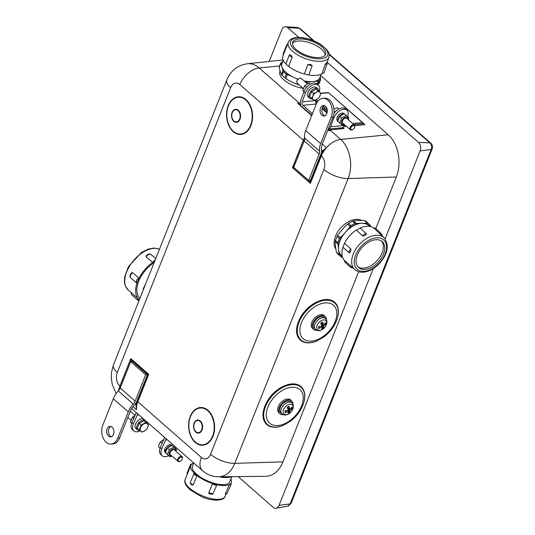 <?xml version="1.0" encoding="UTF-8"?>
<svg xmlns="http://www.w3.org/2000/svg" width="535" height="535" viewBox="0 0 535 535"><rect width="100%" height="100%" fill="white"/><g stroke="black" fill="none" stroke-linecap="round" stroke-linejoin="round"><path stroke-width="0.8" d="M325.053 55.286A17.528 7.55 20.2 0 0 305.859 41.683A17.528 7.55 20.2 0 0 292.498 43.275M357.915 266.798A17.528 10.941 132.6 0 0 377.101 260.705A17.528 10.941 132.6 0 0 381.535 241.071M130.941 292.264L131.623 294.711L137.669 300.075L137.756 298.222A26.195 15.087 -50 0 0 138.893 299.5A26.195 15.087 -50 0 0 139.026 299.627L139.026 299.627A26.195 15.087 -50 0 0 139.321 299.874A26.195 15.087 -50 0 1 139.026 299.627A26.195 15.087 -50 0 1 138.893 299.5A26.195 15.087 -50 0 1 137.756 298.222A26.195 15.087 -50 0 1 136.94 283.229A26.195 15.087 -50 0 1 137.876 280.728A26.195 15.087 -50 0 1 139.04 278.207A26.195 15.087 -50 0 1 152.736 262.411A26.195 15.087 -50 0 1 154.749 261.107A26.195 15.087 -50 0 0 152.736 262.411L146.122 257.021C147.573 254.78 149.105 253.878 150.716 254.312L150.509 254.192M154.127 262.665A24.61 14.177 130 0 0 139.943 298.316M282.975 461.839L234.785 463.363A28.449 19.581 -93.3 0 1 218.681 476.785L265.587 476.324A30.709 21.133 -93.3 0 0 282.975 461.839L358.637 271.713M136.505 404.748A2.488 0.548 9.1 0 0 135.857 404.313L136.499 409.777L136.505 404.748L137.555 401.237A1.244 0.508 21.7 0 0 137.816 401.738L201.341 457.445A18.645 11.195 131.2 0 0 202.544 470.68L131.69 408.546M111.019 444.05A12.432 8.553 -93.3 0 1 103.088 437.891A12.432 8.553 -93.3 0 1 102.827 425.091L113.32 398.715A16.364 9.824 131.2 0 1 118.322 390.958A6.213 3.732 -48.8 0 0 120.221 388.009L130.714 361.64L132.406 361.54A2.361 0.963 -158.3 0 1 132.6 361.693L147.192 374.493A2.361 0.963 -158.3 0 1 147.352 374.647A2.468 1.485 -48.8 0 1 147.185 375.309A2.488 1.01 -158.3 0 1 147.533 376.165L148.73 374.313L147.045 373.617A2.488 2.448 -154.8 0 1 147.533 376.165L137.555 401.237A2.488 1.01 21.7 0 0 137.207 400.374L136.793 401.424A8.7 5.223 -48.8 0 1 134.305 405.142A13.883 8.333 131.2 0 0 130.065 411.723L119.573 438.091A12.432 8.553 -93.3 0 1 112.818 443.95L111.019 444.05A12.432 8.553 -93.3 0 0 117.774 438.198L119.573 438.091M132.981 406.694L136.499 409.777A18.645 11.195 -48.8 0 1 137.816 401.738L148.73 374.313L130.794 358.584L130.714 361.413A2.488 0.796 141.1 0 1 132.453 360.817L130.794 358.584L119.88 386.009A1.244 0.508 21.7 0 0 120.736 386.484L119.833 388.845M147.185 375.309L137.207 400.374M323.896 169.475L210.556 454.295A18.645 7.59 21.7 0 0 234.785 463.363L348.131 178.543A18.645 7.59 -158.3 0 1 323.896 169.475A9.817 6.754 86.7 0 0 321.308 155.973A1.244 0.508 -158.3 0 1 321.053 155.464L322.732 152.114L326.484 147.707L322.378 150.937L321.582 150.241M327.955 129.784L329.018 130.721L330.563 130.567A18.645 11.195 131.2 0 0 328.978 130.821L327.915 129.885M311.664 115.634L297.627 103.195L311.704 115.533M304.549 139.929L304.228 140.712A1.244 0.508 -158.3 0 1 303.372 140.244L292.458 167.669L294.731 168.217M294.29 165.917L292.458 167.669L310.394 183.398L311.076 180.529A2.488 1.331 21 0 1 309.337 181.124L310.394 183.398L321.308 155.973A18.645 11.195 -48.8 0 1 326.484 147.707A18.645 11.195 -48.8 0 1 340.635 139.401L330.563 130.567M322.732 152.114A2.488 1.391 36.5 0 0 322.378 150.937L321.441 152.462M331.158 117.312L332.964 117.205L322.465 143.574A13.883 8.333 -48.8 0 0 321.548 149.967A8.7 5.223 131.2 0 1 321.12 153.558L310.728 179.673A2.468 1.485 -48.8 0 1 310.367 180.349L308.675 180.449L319.168 154.073A6.213 3.732 131.2 0 0 319.582 151.211A16.364 9.824 -48.8 0 1 320.666 143.681L331.158 117.312A12.432 8.553 -93.3 0 0 330.897 104.506A12.432 8.553 -93.3 0 0 322.966 98.346A12.432 8.553 -93.3 0 0 316.212 104.205L305.719 130.573A16.364 9.824 -48.8 0 0 304.636 138.104A6.213 3.732 131.2 0 1 304.221 140.966L293.728 167.341L308.675 180.449M328.276 92.562L320.699 93.284L328.41 92.548L362.409 122.629L352.732 123.572M353.896 124.595L363.653 123.645L364.897 124.662L363.586 123.511M363.653 123.645L362.409 122.629M118.623 390.617A18.645 11.195 131.2 0 1 119.88 386.009A9.817 6.754 86.7 0 1 117.292 372.507L230.632 87.686A9.817 6.754 86.7 0 1 239.847 84.53A18.645 11.195 -48.8 0 1 259.174 67.965L299.179 103.041L297.627 103.195M328.022 129.61L328.517 130.038L344.025 128.534L342.788 127.45M311.851 115.165L298.075 103.349L311.771 115.359M130.714 361.64L145.66 374.747L135.168 401.116A6.213 3.732 -48.8 0 1 133.268 404.065A16.364 9.824 131.2 0 0 128.266 411.823L117.774 438.198M112.082 427.157A5.283 3.638 86.7 0 1 113.861 432.989A5.283 3.638 86.7 0 1 110.605 436.914A5.283 3.638 86.7 0 1 106.666 431.852A5.283 3.638 86.7 0 1 109.996 426.368A5.283 3.638 86.7 0 1 112.082 427.157M110.905 426.482A5.283 3.638 -93.3 0 0 108.471 431.745A5.283 3.638 -93.3 0 0 111.494 436.7M145.66 374.747L147.352 374.647M321.903 115.239A5.283 3.638 86.7 0 1 320.131 109.407A5.283 3.638 86.7 0 1 323.381 105.482A5.283 3.638 86.7 0 1 327.32 110.544A5.283 3.638 86.7 0 1 323.996 116.028A5.283 3.638 86.7 0 1 321.903 115.239M332.964 117.205A12.432 8.553 -93.3 0 0 332.696 104.399A12.432 8.553 -93.3 0 0 324.772 98.239L322.966 98.346M324.29 105.596A5.283 3.638 -93.3 0 0 321.856 109.949A5.283 3.638 -93.3 0 0 323.702 115.132A5.283 3.638 -93.3 0 0 324.885 115.814M140.284 430.769A9.322 5.597 -48.8 0 1 133.87 430.909A9.322 5.597 -48.8 0 1 133.375 424.014L137.214 415.04A2.488 1.745 89 0 1 137.99 414.07M136.351 412.632A4.969 3.491 -91 0 0 135.716 413.729L131.884 422.704A9.322 5.597 -48.8 0 0 132.372 429.598L133.87 430.909M146.878 423.265L147.312 422.242M168.692 455.666A9.322 5.597 -48.8 0 1 162.265 455.813L160.774 454.503A9.322 5.597 -48.8 0 1 160.286 447.608L164.118 438.633A2.488 1.745 -91 0 0 164.365 437.195M165.997 438.633A4.969 3.491 89 0 1 165.609 439.944L161.777 448.918A9.322 5.597 -48.8 0 0 162.265 455.813M175.273 448.169L175.714 447.146M171.22 445.555A4.909 2.949 131.2 0 0 165.843 450.095L164.633 449.708A4.909 2.949 -48.8 0 1 167.763 445.488A4.909 2.949 -48.8 0 1 171.655 445.113L171.889 445.327M165.435 452.724L165.175 452.496A4.909 2.949 -48.8 0 1 164.519 450.276L165.743 450.062M139.889 430.434A6.213 3.732 -48.8 0 1 137.415 429.886L135.917 428.575A6.213 3.732 -48.8 0 1 136.231 422.764A6.213 3.732 -48.8 0 1 142.116 418.624A6.213 3.732 -48.8 0 1 143.38 418.798M137.415 429.886A6.213 3.732 -48.8 0 1 137.722 424.074A6.213 3.732 -48.8 0 1 143.607 419.942A6.213 3.732 -48.8 0 1 144.878 420.109M146.135 421.212A6.213 3.732 -48.8 0 1 146.476 422.911M147.727 427.298A4.969 2.983 131.2 0 0 147.379 423.747A4.969 2.983 131.2 0 0 143.781 423.954A4.969 2.983 131.2 0 0 140.524 427.712A4.969 2.983 131.2 0 0 140.872 431.263A4.969 2.983 131.2 0 0 144.47 431.056A4.969 2.983 131.2 0 0 147.727 427.298L146.49 429.498L144.47 431.056L141.922 432.146L139.287 429.919L141.227 425.044L145.801 422.403L148.429 424.63L147.727 427.298M148.429 424.63L143.821 420.67L139.254 423.312L137.314 428.187L139.287 429.919M143.821 420.67L145.801 422.403M139.254 423.312L141.227 425.044M135.001 415.407L132.379 417.287L133.703 418.444M132.379 417.287L130.44 422.155L131.67 423.238M165.95 450.624L165.663 450.677A4.909 2.949 131.2 0 0 165.562 452.055M165.663 450.677L164.519 450.276M162.105 443.348L160.446 441.897L159.209 444.097L158.507 446.772L160.072 448.143M163.636 439.757L160.446 441.897M181.519 460.26A2.494 1.498 -48.8 0 1 180.128 461.277A2.494 1.498 -48.8 0 1 178.402 459.966A2.494 1.498 -48.8 0 1 180.783 457.251A2.494 1.498 -48.8 0 1 182.308 458.796A2.494 1.498 -48.8 0 1 181.519 460.26M182.308 458.796L182.415 458.348A3.11 1.866 131.2 0 0 182.054 456.636A3.11 1.866 131.2 0 0 178.583 457.766A3.11 1.866 131.2 0 0 177.954 461.31A3.11 1.866 131.2 0 0 179.707 461.437L180.128 461.277M182.054 456.636L174.497 450.009A3.11 1.866 131.2 0 0 171.026 451.139A3.11 1.866 131.2 0 0 170.404 454.683L177.954 461.31M176.496 449.239L171.929 445.314L176.496 449.239L176.002 451.326M171.929 445.314L167.355 447.955L169.294 449.654L173.862 447.013M171.909 456.001L169.983 456.756L167.355 454.529L169.294 449.654M167.355 447.955L165.415 452.831L167.355 454.529M175.794 451.145A4.226 2.535 131.2 0 0 173.875 448.758A4.226 2.535 131.2 0 0 169.254 452.898A4.226 2.535 131.2 0 0 171.695 455.813M312.213 98.808A6.213 3.732 -48.8 0 1 309.732 98.259A6.213 3.732 -48.8 0 1 308.889 95.564A6.213 3.732 -48.8 0 1 312.607 89.673A6.213 3.732 -48.8 0 1 317.93 88.917A6.213 3.732 -48.8 0 1 318.793 91.291M309.732 98.259L308.24 96.949A6.213 3.732 -48.8 0 1 307.398 94.254A6.213 3.732 -48.8 0 1 311.109 88.362A6.213 3.732 -48.8 0 1 316.432 87.606L317.93 88.917M313.189 99.644A4.969 2.983 131.2 0 0 316.794 99.436A4.969 2.983 131.2 0 0 320.044 95.678A4.969 2.983 131.2 0 0 319.703 92.127A4.969 2.983 131.2 0 0 316.098 92.334A4.969 2.983 131.2 0 0 312.848 96.093A4.969 2.983 131.2 0 0 313.189 99.644L311.611 98.293L312.848 96.093L313.55 93.424L316.098 92.334L318.118 90.776L320.746 93.003L320.044 95.678L318.806 97.878L316.794 99.436L314.239 100.52L313.189 99.644M311.611 98.293L309.631 96.561L311.571 91.692L316.145 89.044L318.118 90.776M311.571 91.692L313.55 93.424M316.145 89.044L320.746 93.003M299.553 78.337L299.125 78.498A2.494 1.498 131.2 0 0 296.952 80.979L296.845 81.427A3.11 1.866 -48.8 0 1 297.828 79.601A3.11 1.866 -48.8 0 1 299.553 78.337A3.11 1.866 -48.8 0 1 301.299 78.464L307.344 83.774M303.251 88.449L297.199 83.139A3.11 1.866 -48.8 0 1 296.845 81.427M310.561 84.109L309.27 83.019L304.703 85.66L302.763 90.535L303.994 91.612L300.683 100.58A4.969 3.35 -95.6 0 0 300.817 105.489M304.703 85.66L306.595 87.325M309.27 83.019L310.527 84.122M343.537 113.928A4.909 2.949 131.2 0 0 339.544 116.182A4.909 2.949 131.2 0 0 337.879 120.435M344.212 113.701L343.972 113.494A4.909 2.949 131.2 0 0 338.515 115.239A4.909 2.949 131.2 0 0 337.498 120.877L337.752 121.097M333.907 113.5A6.213 3.732 -48.8 0 1 336.93 110.364M335.365 111.648L334.475 112.671M334.743 112.009L334.061 111.407M338.929 109.026L337.338 107.629L333.954 109.26M338.969 109.006L337.338 107.629M354.678 126.521A2.494 1.498 -48.8 0 1 354.625 127.169A2.494 1.498 -48.8 0 1 352.451 129.651A2.494 1.498 -48.8 0 1 350.699 128.56A2.494 1.498 -48.8 0 1 352.659 125.812A2.494 1.498 -48.8 0 1 354.678 126.521M354.625 127.169L354.732 126.728A3.11 1.866 131.2 0 0 354.799 125.919A3.11 1.866 131.2 0 0 354.371 125.009A3.11 1.866 131.2 0 0 351.488 125.564A3.11 1.866 131.2 0 0 349.85 128.781A3.11 1.866 131.2 0 0 350.278 129.684A3.11 1.866 131.2 0 0 352.023 129.818L352.451 129.651M354.371 125.009L346.82 118.389A3.11 1.866 131.2 0 0 343.931 118.937A3.11 1.866 131.2 0 0 342.293 122.154A3.11 1.866 131.2 0 0 342.721 123.057L350.278 129.684M344.226 124.381L342.306 125.136L339.671 122.903L341.611 118.034L346.185 115.386L348.813 117.62L348.325 119.706M348.813 117.62L344.246 113.687L339.678 116.336L337.739 121.204L339.671 122.903M339.678 116.336L341.611 118.034M344.246 113.687L346.185 115.386M348.111 119.519A4.226 2.535 131.2 0 0 345.577 117.239A4.226 2.535 131.2 0 0 341.584 121.244A4.226 2.535 131.2 0 0 343.343 124.307A4.226 2.535 131.2 0 0 344.012 124.194M312.44 113.681L302.897 105.308A2.488 1.672 -95.6 0 1 302.181 101.891L315.891 100.56A2.488 1.672 -95.6 0 0 316.399 103.757M319.194 91.612L319.188 91.632A9.322 5.597 -48.8 0 0 318.479 85.272A9.322 5.597 -48.8 0 0 311.597 85.674A9.322 5.597 -48.8 0 0 305.478 92.943L302.181 101.891M316.192 99.757L315.891 100.56M305.478 92.943L303.98 91.632A9.322 5.597 -48.8 0 1 310.099 84.363A9.322 5.597 -48.8 0 1 316.987 83.962L318.479 85.272M333.004 117.085L333.88 117.854L330.576 126.795A4.969 3.35 84.4 0 1 328.229 129.102L341.785 127.791A4.969 3.35 -95.6 0 0 344.293 125.464L344.58 124.688M347.583 116.536L347.589 116.516A9.322 5.597 -48.8 0 0 346.881 110.177A9.322 5.597 -48.8 0 0 339.992 110.578A9.322 5.597 -48.8 0 0 333.88 117.854M333.887 113.654A9.322 5.597 -48.8 0 1 345.389 108.866L346.881 110.177M327.019 113.099L322.037 108.732M375.837 228.485L396.321 177.018A30.709 21.133 -93.3 0 0 388.229 134.773L320.632 75.495M335.679 248.728A19.394 12.104 -47.4 0 1 340.875 227.756A19.394 12.104 -47.4 0 1 361.379 220.32M298.858 37.477L287.69 27.68A6.213 4.28 -93.3 0 0 285.583 26.75A6.213 4.28 -93.3 0 0 281.851 29.679L269.219 61.425M385.1 238.891L420.109 150.923A6.213 4.28 -93.3 0 0 418.47 142.37L327.159 62.294M238.142 476.591L273.224 507.361A6.213 4.28 -93.3 0 0 276.033 508.25A6.213 4.28 -93.3 0 0 279.056 505.361L373.256 268.65M337.217 318.646A25.566 15.956 132.6 0 0 337.271 318.479A25.566 15.956 132.6 0 0 333.559 301.412A25.566 15.956 132.6 0 0 318.499 301.245A25.566 15.956 132.6 0 0 297.694 323.909A25.566 15.956 132.6 0 0 316.466 341.143A25.566 15.956 132.6 0 0 316.626 341.076M318.499 301.245L318.064 301.426A24.857 15.515 132.6 0 0 297.834 323.461L297.694 323.909M316.914 330.276A8.7 5.43 -47.4 0 1 313.483 329.333L312.48 328.416A8.7 5.43 -47.4 0 1 314.366 318.332A8.7 5.43 -47.4 0 1 324.25 315.596L325.247 316.513A8.7 5.43 -47.4 0 1 326.477 319.856M313.483 329.333A8.7 5.43 -47.4 0 1 315.362 319.255A8.7 5.43 -47.4 0 1 325.247 316.513M318.318 317.79A7.457 4.654 -47.4 0 1 324.504 317.522L325.621 318.639A7.39 4.608 132.6 0 0 319.495 318.913A7.39 4.608 132.6 0 0 314.58 327.667A7.39 4.608 132.6 0 0 315.63 329.52L314.419 328.503A7.457 4.654 -47.4 0 1 318.318 317.79M321.033 323.916L321.562 323.648M318.873 326.23L319.295 327.928L318.96 328.443A12.419 10.005 -21.2 0 0 321.689 327.072L322.15 327.166A12.419 4.648 68.8 0 1 321.829 329.018A4.387 2.742 132.6 0 0 323.749 327.835L321.796 325.668M321.923 325.848A2.802 1.745 -47.4 0 1 321.421 326.236M323.749 327.835A12.419 3.217 -131.8 0 0 323.414 326.383L323.742 325.802A12.419 8.747 3.1 0 0 325.768 324.243L324.277 323.983M320.813 326.223L322.15 327.166M325.768 324.243A4.387 2.742 132.6 0 0 325.434 322.598A12.419 8.654 154 0 1 323.521 324.725L323.053 324.631A12.419 5.999 -119.2 0 0 322.565 322.023A4.387 2.742 132.6 0 0 320.646 323.207A12.419 1.866 56.1 0 1 321.796 325.407L321.468 325.996A12.419 7.396 175.6 0 1 318.626 326.805A4.387 2.742 132.6 0 0 318.96 328.443M322.565 322.023L322.411 322.378L322.565 322.023M323.521 324.725L321.107 323.14M316.787 328.142A6.126 3.825 -47.4 0 1 323.448 319.917A6.126 3.825 -47.4 0 1 324.939 327.219A6.126 3.825 -47.4 0 1 316.787 328.142M303.633 403.036A25.566 15.956 132.6 0 0 303.686 402.868A25.566 15.956 132.6 0 0 300.53 386.203A25.566 15.956 132.6 0 0 284.914 385.635A25.566 15.956 132.6 0 0 264.109 408.299A25.566 15.956 132.6 0 0 282.881 425.532A25.566 15.956 132.6 0 0 283.042 425.465M284.914 385.635L284.48 385.815A24.857 15.515 132.6 0 0 264.25 407.851L264.109 408.299M283.329 414.665A8.7 5.43 -47.4 0 1 279.899 413.722L278.895 412.806A8.7 5.43 -47.4 0 1 280.781 402.721A8.7 5.43 -47.4 0 1 290.665 399.986L291.669 400.902A8.7 5.43 -47.4 0 1 292.892 404.246M279.899 413.722A8.7 5.43 -47.4 0 1 281.784 403.644A8.7 5.43 -47.4 0 1 291.669 400.902M284.995 402.032A7.457 4.654 -47.4 0 1 290.92 401.912L292.036 403.036A7.39 4.608 132.6 0 0 286.165 403.149A7.39 4.608 132.6 0 0 280.955 411.836A7.39 4.608 132.6 0 0 282.052 413.909L280.835 412.893A7.457 4.654 -47.4 0 1 284.995 402.032M288.151 410.158L290.024 412.351A12.419 3.611 -130.2 0 0 289.789 410.827L290.137 410.245L288.064 408.078L287.562 408.218M288.251 410.318A2.802 1.745 -47.4 0 1 287.81 410.646M285.249 410.552L285.657 412.231L285.315 412.732A12.419 9.884 -17.4 0 0 288.071 411.442L288.519 411.562A12.419 4.989 70.7 0 1 288.091 413.461A4.387 2.742 132.6 0 0 290.024 412.351M287.168 410.559L288.519 411.562M290.137 410.245A12.419 8.513 5.8 0 0 292.163 408.78A4.387 2.742 132.6 0 0 291.909 407.095A12.419 8.533 157.2 0 1 289.977 409.135L289.522 409.014A12.419 6.34 -117.3 0 0 289.134 406.366A4.387 2.742 132.6 0 0 287.201 407.476A12.419 2.26 57.7 0 1 288.251 409.75L287.904 410.332A12.419 7.162 178.1 0 1 285.061 411.047A4.387 2.742 132.6 0 0 285.315 412.732M289.134 406.366L288.96 406.72L289.134 406.366M289.977 409.135L287.556 407.51M292.163 408.78L290.672 408.486M283.175 412.351A6.126 3.825 -47.4 0 1 290.064 404.286A6.126 3.825 -47.4 0 1 291.187 411.81A6.126 3.825 -47.4 0 1 283.175 412.351M303.104 88.322A19.394 8.353 -159.8 0 1 279.852 71.67L280.046 71.135M283.196 60.254L281.845 63.919A20.196 8.7 20.2 0 0 281.858 66.835A20.196 8.7 20.2 0 0 294.003 77.488A20.196 8.7 20.2 0 0 298.069 79.173M304.061 80.892A20.196 8.7 20.2 0 0 312.942 81.561A20.196 8.7 20.2 0 0 319.749 77.896L321.1 74.231M282.42 62.368A20.557 8.861 20.2 0 0 281.276 64.942L282.447 68.727A20.557 8.861 20.2 0 0 290.592 75.87L297.413 79.1A20.557 8.861 20.2 0 0 297.941 79.294M304.315 81.113A20.557 8.861 20.2 0 0 310.119 81.835L315.77 81.28A20.557 8.861 20.2 0 0 320.325 76.873L320.238 76.585M290.592 75.87L286.232 74.278L283.296 71.703L282.447 68.727M279.344 66.735L279.564 69.577L281.457 74.646L284.921 77.822L288.887 80.497A20.557 8.861 -159.8 0 1 285.71 78.411L284.921 77.822L286.232 74.278M281.276 64.942L280.648 63.183L283.035 61.257M320.325 76.873L320.545 79.715L318.907 81.307L315.77 81.28M310.119 81.835L305.839 82.45M297.868 79.374L297.413 79.1M299.205 84.898A20.557 8.861 -159.8 0 1 295.708 83.734L288.887 80.497M295.708 83.734L299.052 84.764M280.648 63.183L279.19 67.35M317.596 84.851L319.335 82.791M319.241 83.266L320.699 79.093M306.602 39.684A17.528 7.55 20.2 0 0 292.698 42.218A17.528 7.55 20.2 0 0 306.528 55.366A17.528 7.55 20.2 0 0 325.588 54.343A17.528 7.55 20.2 0 0 306.602 39.684M288.311 42.258A21.627 9.316 20.2 0 0 288.265 45.375A21.627 9.316 20.2 0 0 308.635 59.652A21.627 9.316 20.2 0 0 328.898 57.225C329.634 52.082 328.236 52.35 327.072 49.936L320.773 44.378C310.995 38.239 299.533 36.467 294.491 37.891C291.287 38.6 289.228 40.058 288.311 42.258L282.861 56.061A21.968 9.463 20.2 0 0 285.871 63.986L289.435 54.764C289.335 55.66 290.264 56.483 292.217 57.212L291.221 55.372A21.968 9.463 -159.8 0 1 291.04 55.212A21.968 9.463 -159.8 0 1 290.859 55.051L289.442 54.757L285.871 63.986L288.646 66.447A21.968 9.463 20.2 0 0 304.422 73.99A21.968 9.463 20.2 0 0 306.629 74.532A21.968 9.463 20.2 0 0 308.795 74.953A21.968 9.463 20.2 0 0 321.983 73.756L325.186 64.441L327.086 63.879L326.865 62.528M369.578 226.379L368.682 225.556A20.196 12.606 132.6 0 0 361.847 223.296A20.196 12.606 132.6 0 0 345.409 232.277A20.196 12.606 132.6 0 0 338.588 249.424A20.196 12.606 132.6 0 0 341.363 255.315L342.253 256.138M369.959 226.439A20.557 12.833 132.6 0 0 364.703 223.202L358.985 223.389A20.557 12.833 132.6 0 0 347.957 229.408L342.855 235.146A20.557 12.833 132.6 0 0 338.28 246.642L338.889 252.199A20.557 12.833 132.6 0 0 342.346 256.512M338.28 246.642L337.799 242.676L339.444 238.536L342.855 235.146M367.779 222.848L364.529 220.52L355.835 220.494L352.511 221.229L348.539 223.403L344.814 226.519L337.652 235.213L335.385 240.462L335.131 243.753L336.348 252.179L339.177 255.188L338.889 252.199M347.957 229.408L350.947 225.616L354.926 223.443L358.985 223.389M364.703 223.202L367.806 223.035L370.133 225.008L370.735 226.606M342.661 257.489L341.504 257.161L339.177 255.188M382.13 241.532A17.528 10.941 132.6 0 0 362.255 247.264A17.528 10.941 132.6 0 0 358.557 267.467A17.528 10.941 132.6 0 0 378.466 261.956A17.528 10.941 132.6 0 0 382.257 241.646A17.528 10.941 132.6 0 0 382.13 241.532M381.375 233.849L375.55 228.211L373.403 227.709A21.968 13.709 132.6 0 0 360.189 228.004L366.475 233.922C365.111 233.594 363.847 234.276 362.677 235.968L364.85 235.487A21.968 13.709 -47.4 0 1 365.097 235.353A21.968 13.709 -47.4 0 1 365.345 235.219L366.475 233.922M360.189 228.004L356.39 230.05A21.968 13.709 132.6 0 0 344.48 243.285L350.92 249.036C349.355 250.38 348.82 251.704 349.315 252.995L350.465 251.758A21.968 13.709 -47.4 0 1 350.565 251.503A21.968 13.709 -47.4 0 1 350.672 251.243L350.92 249.036M344.48 243.285L342.882 247.244A21.968 13.709 132.6 0 0 344.179 260.184L350.599 265.775L350.993 267.52L344.888 262.203L344.179 260.184M193.777 462.989L192.466 466.059A20.196 7.731 23.1 0 0 208.001 481.105A20.196 7.731 23.1 0 0 229.615 481.921L231.762 476.892M232.444 476.638L228.987 477.414L223.516 477.508A20.557 7.871 -156.9 0 1 219.276 476.779M219.771 476.772L223.516 477.508M230.913 478.885A21.968 8.413 -156.9 0 1 231.214 482.684A21.968 8.413 -156.9 0 1 230.966 483.132A21.968 8.413 -156.9 0 1 230.358 483.841A21.968 8.413 -156.9 0 1 229.528 484.429A21.968 8.413 -156.9 0 1 216.942 484.73A21.968 8.413 -156.9 0 1 214.829 484.208A21.968 8.413 -156.9 0 1 212.669 483.566A21.968 8.413 -156.9 0 1 197.014 475.588A21.968 8.413 -156.9 0 1 195.509 474.358A21.968 8.413 -156.9 0 1 194.185 473.127A21.968 8.413 -156.9 0 1 190.808 465.43A21.968 8.413 -156.9 0 1 191.115 464.848A21.968 8.413 -156.9 0 1 191.724 464.146A21.968 8.413 -156.9 0 1 192.553 463.551A21.968 8.413 -156.9 0 1 193.764 463.016M143.079 290.431L143.487 288.138L143.862 288.452M145.433 284.52L143.487 288.138M373.403 227.709L381.074 234.872A21.968 13.709 -47.4 0 1 381.214 234.992A21.968 13.709 -47.4 0 1 381.355 235.119L381.067 234.872M326.47 62.856L326.47 62.856A21.968 9.463 -159.8 0 1 326.363 62.956A21.968 9.463 -159.8 0 1 326.256 63.05L325.186 64.441M327.092 63.879L324.036 72.773L321.983 73.756M352.017 267.166L352.304 267.413A21.968 13.709 -47.4 0 1 352.164 267.299A21.968 13.709 -47.4 0 1 352.017 267.166L350.599 265.775M352.164 267.299A21.968 13.709 -47.4 0 1 352.157 267.293L354.899 269.673C358.283 272.382 362.529 272.93 367.625 271.319C372.019 269.854 376.031 267.179 379.663 263.314C387.962 253.496 389.453 244.997 384.143 237.814A21.627 13.495 132.6 0 0 383.822 237.52A21.627 13.495 132.6 0 0 359.179 244.722A21.627 13.495 132.6 0 0 354.899 269.673M310.28 64.414A21.968 9.463 -159.8 0 1 309.992 64.347L307.786 64.661L312.166 65.618L310.561 64.474A21.968 9.463 -159.8 0 1 310.28 64.414M308.795 74.953L304.422 73.99A21.968 9.463 20.2 0 0 306.629 74.532A21.968 9.463 20.2 0 0 308.795 74.953L312.166 65.618M304.422 73.99L307.786 64.661M342.882 247.244L349.315 252.995M288.646 66.447L292.217 57.212M283.236 55.098L283.162 53.861L286.599 45.154L286.82 46.037M356.39 230.05L362.677 235.968M155.451 259.341L152.736 262.411M155.799 258.459L150.716 254.312M146.129 256.058L146.122 257.021M192.553 463.551L190.6 464.347L191.115 464.848A21.968 8.413 -156.9 0 1 191.724 464.146A21.968 8.413 -156.9 0 1 192.553 463.551M229.528 484.429L231.107 484.523L230.966 483.132A21.968 8.413 -156.9 0 1 230.358 483.841A21.968 8.413 -156.9 0 1 229.528 484.429L225.382 493.578L227.148 493.25L225.362 494.072M137.669 300.075L139.046 300.563M137.756 298.222L131.51 292.939M212.669 483.566C214.074 485.185 215.498 485.573 216.942 484.73A21.968 8.413 -156.9 0 1 214.829 484.208A21.968 8.413 -156.9 0 1 212.669 483.566L208.683 492.715L209.225 493.685L210.222 494.046M216.942 484.73L212.95 493.872L208.683 492.715M212.174 494.373L212.95 493.872M139.04 278.207C136.492 279.464 135.79 281.136 136.94 283.229A26.195 15.087 -50 0 1 137.876 280.728A26.195 15.087 -50 0 1 139.04 278.207L132.58 272.643L131.63 272.79M136.94 283.229L130.48 277.658C129.878 276.047 130.58 274.375 132.58 272.643M194.185 473.127C193.904 474.565 194.847 475.388 197.014 475.588A21.968 8.413 -156.9 0 1 195.509 474.358A21.968 8.413 -156.9 0 1 194.185 473.127L190.38 482.403C190.112 483.526 190.754 484.409 192.306 485.058M197.014 475.588L193.222 484.837C191.289 484.048 190.346 483.225 190.393 482.376M192.239 485.031L193.222 484.837M130.914 292.424L128.059 289.89A25.794 14.86 -50 0 1 126.862 271.412A25.794 14.86 -50 0 1 143.815 251.798A25.794 14.86 -50 0 1 159.45 249.297M396.321 177.018L348.131 178.543A28.449 19.581 -93.3 0 0 340.635 139.401L388.229 134.773M230.632 87.686A18.645 7.59 -158.3 0 1 226.813 80.009C230.659 70.74 237.48 65.323 247.277 63.759L283.068 59.953M279.564 65.979L259.174 67.965A28.449 19.581 -93.3 0 0 247.277 63.759M117.292 372.507A18.645 7.59 -158.3 0 1 113.474 364.83L226.813 80.009M210.556 454.295A9.817 6.754 86.7 0 1 201.341 457.445M136.271 402.467L135.857 404.313L135.355 403.871M326.484 147.707L322.291 144.035M239.847 84.53L303.372 140.244A18.645 11.195 131.2 0 1 304.569 137.669M304.308 140.738A2.488 1.01 -158.3 0 0 304.228 140.712L294.257 165.783A2.488 1.01 21.7 0 1 294.337 165.81M131.215 361.606A2.488 1.01 -158.3 0 0 130.714 361.413L120.736 386.484A2.488 1.01 -158.3 0 1 120.816 386.511M132.6 361.693A2.488 1.491 131.2 0 0 132.453 360.817L147.045 373.617A2.488 1.491 -48.8 0 1 147.192 374.493M310.086 180.362A2.488 1.491 -48.8 0 1 309.337 181.124L294.745 168.331A2.488 1.491 131.2 0 0 294.805 168.284M310.728 179.673A2.488 1.01 21.7 0 1 311.076 180.529L321.053 155.464A2.488 1.01 21.7 0 0 320.706 154.608M233.922 120.99A6.099 4.2 86.7 0 1 233.835 110.444A6.099 4.2 86.7 0 1 240.188 116.008A6.099 4.2 86.7 0 1 233.922 120.99M233.828 121.378A6.56 4.514 -93.3 0 0 240.576 116.021A6.56 4.514 -93.3 0 0 233.741 110.029A6.56 4.514 -93.3 0 0 233.828 121.378M233.293 131.242A18.424 12.679 86.7 0 1 233.039 99.383A18.424 12.679 86.7 0 1 252.219 116.202A18.424 12.679 86.7 0 1 233.293 131.242M233.207 131.63A18.885 13.001 -93.3 0 0 252.607 116.215A18.885 13.001 -93.3 0 0 232.939 98.968A18.885 13.001 -93.3 0 0 233.207 131.63M195.944 431.758A6.099 4.2 86.7 0 1 195.857 421.212A6.099 4.2 86.7 0 1 202.21 426.783A6.099 4.2 86.7 0 1 195.944 431.758M195.85 432.146A6.56 4.514 -93.3 0 0 202.598 426.79A6.56 4.514 -93.3 0 0 195.763 420.798A6.56 4.514 -93.3 0 0 195.85 432.146M195.228 442.405A18.885 13.001 -93.3 0 0 214.629 426.983A18.885 13.001 -93.3 0 0 194.961 409.736A18.885 13.001 -93.3 0 0 195.228 442.405M195.315 442.01A18.424 12.679 86.7 0 1 195.061 410.151A18.424 12.679 86.7 0 1 214.241 426.97A18.424 12.679 86.7 0 1 195.315 442.01M327.206 109.601L323.361 106.231M317.803 101.356L316.138 99.898M320.652 93.538L328.376 92.782M315.81 102.546L316.626 103.262M322.204 108.157L327.173 112.51M315.764 101.035L317.175 102.272M322.685 107.107L327.326 111.18M343.59 126.735L346.58 126.447M354.752 125.651L364.897 124.662M344.266 125.531L345.416 125.417M340.026 127.959L341.016 128.828M341.531 127.811L342.52 128.681M299.513 104.345L300.449 104.251M300.309 103.128L298.075 103.349M113.32 398.715L128.266 411.823M118.322 390.958L133.268 404.065M120.221 388.009L135.168 401.116M320.666 143.681L305.719 130.573M319.582 151.211L304.636 138.104M319.168 154.073L304.221 140.966M139.06 415.006L137.214 415.04M133.375 424.014L131.884 422.704M160.286 447.608L161.777 448.918M165.609 439.944L167.462 439.91M316.292 104.004L302.897 105.308M344.293 125.464L330.576 126.795M314.192 40.928L300.108 28.576L297.52 27.499A4.775 3.284 86.7 0 1 299.139 28.215L313.156 40.499M287.69 27.68L299.139 28.215A3.732 2.24 131.2 0 1 300.108 28.576M329.145 54.53L429.919 142.905A4.775 3.284 86.7 0 1 431.177 149.472L290.13 503.91A4.775 3.284 86.7 0 1 287.81 506.13L276.033 508.25M418.47 142.37L429.919 142.905A3.732 2.24 131.2 0 1 430.889 143.266L329.045 53.955M420.109 150.923L431.177 149.472A3.732 1.518 -158.3 0 0 432.173 148.904C432.915 146.757 432.487 144.878 430.889 143.266M279.056 505.361L290.13 503.91A3.732 1.518 -158.3 0 0 291.127 503.348L432.173 148.904M306.562 314.119A22.59 14.097 132.6 0 0 311.965 341.083A22.59 14.097 132.6 0 0 336.568 310.815A22.59 14.097 132.6 0 0 306.562 314.119M304.689 312.714A25.051 15.629 132.6 0 0 298.349 336.361A25.051 15.629 132.6 0 0 316.78 341.009L324.29 336.649C330.55 331.733 334.843 325.788 337.17 318.806A25.051 15.629 132.6 0 0 333.532 302.081A25.051 15.629 132.6 0 0 304.689 312.714M323.414 326.383L321.622 325.059M323.742 325.802L321.883 323.876M319.295 327.928A3.765 2.354 -47.4 0 1 319.027 327.306A3.765 2.354 -47.4 0 1 318.974 326.731M320.746 323.387A3.765 2.354 -47.4 0 1 322.411 322.378M324.986 323.173A3.765 2.354 -47.4 0 1 325.12 324.337M323.428 327.346A3.765 2.354 -47.4 0 1 322.016 328.289M273.592 397.766A22.59 14.097 132.6 0 0 277.645 425.539A22.59 14.097 132.6 0 0 303.104 395.88A22.59 14.097 132.6 0 0 273.592 397.766M271.787 396.288A25.051 15.629 132.6 0 0 264.631 420.423A25.051 15.629 132.6 0 0 283.196 425.405L290.706 421.038C296.965 416.123 301.258 410.178 303.586 403.196A25.051 15.629 132.6 0 0 300.489 386.865A25.051 15.629 132.6 0 0 271.787 396.288M289.789 410.827L288.211 409.649M285.657 412.231A3.765 2.354 -47.4 0 1 285.443 411.696A3.765 2.354 -47.4 0 1 285.396 410.98M287.295 407.663A3.765 2.354 -47.4 0 1 288.96 406.72M291.441 407.67A3.765 2.354 -47.4 0 1 291.515 408.854M289.723 411.843A3.765 2.354 -47.4 0 1 288.318 412.726M281.985 75.248L283.296 71.703M285.891 78.531L287.248 74.833M282.821 70.948L281.457 74.646M306.99 83.46L307.324 82.557M318.218 81.494L317.228 84.176M317.696 84.584L318.907 81.307M290.585 44.211A19.762 8.513 20.2 0 0 320.906 58.716A19.762 8.513 20.2 0 0 315.938 41.917A19.762 8.513 20.2 0 0 290.585 44.211M337.037 236.323L339.444 238.536M337.799 242.676L335.385 240.462M335.164 241.466L337.679 243.773M347.503 224.145L350.017 226.459M340.166 237.52L337.652 235.213M364.529 220.52L367.043 222.827M356.009 223.182L353.495 220.868M338.862 254.486L336.348 252.179M336.769 252.975L339.123 255.135M352.511 221.229L354.926 223.443M350.947 225.616L348.539 223.403M367.806 223.035L365.392 220.821M361.105 246.454A19.762 12.332 132.6 0 0 363.606 271.332A19.762 12.332 132.6 0 0 386.504 245.886A19.762 12.332 132.6 0 0 361.105 246.454M185.157 479.541C184.354 481.045 184.782 483.172 186.441 485.914L189.871 489.652L201.26 496.554C212.261 501.73 224.018 500.92 224.934 496.527A21.627 8.279 -156.9 0 1 201.822 495.577A21.627 8.279 -156.9 0 1 185.157 479.541L190.808 465.43M381.368 233.849L379.516 233.628M310.561 64.474L309.992 64.347M350.465 251.758L350.672 251.243M291.221 55.372L290.859 55.051M364.85 235.487L365.345 235.219M187.317 474.15L187.023 473.268L190.6 464.347M131.623 294.711L131.282 292.478M128.059 289.89L125.317 285.937L124.434 282.42L124.561 277.317L128.36 266.744L141.414 252.527L148.088 249.163L153.211 248.113L156.849 248.367L159.457 249.27M116.189 393.553L112.276 384.471L111.347 378.533L111.588 371.992L113.474 364.83M218.681 476.785C212.555 476.738 207.172 474.705 202.544 470.68M363.245 123.097L328.41 92.548M328.784 130.012L328.102 129.416M135.014 415.381L130.273 411.228M130.935 420.069L127.825 417.347M297.52 27.499L285.583 26.75M287.81 506.13L291.127 503.348M322.117 327.039L321.267 326.069M323.147 324.805L320.993 323.234M315.63 329.52C319.662 331.62 319.522 330.255 321.348 330.028L324.578 327.688C327.346 323.969 327.694 320.953 325.621 318.639M319.027 327.306L319 326.517M320.733 323.461L322.491 322.371M288.485 411.415L287.616 410.425M289.609 409.208L287.429 407.61M282.052 413.909C286.085 416.016 285.937 414.645 287.763 414.418L290.993 412.077C293.762 408.359 294.11 405.343 292.036 403.036M285.443 411.696L285.436 410.786M287.275 407.737L289.034 406.72M280.527 63.377L279.216 66.915M320.672 79.534L319.368 83.072M328.898 57.225L326.999 62.755M384.143 237.814L381.508 235.266M224.934 496.527L226.064 494.039M230.986 483.192L231.214 482.684M381.368 233.842L381.91 235.708M350.993 267.513L352.966 267.881M286.599 45.154L287.502 44.318M146.095 256.111C147.453 254.265 148.944 253.637 150.576 254.219M187.023 473.268L187.237 474.645M227.148 493.25L231.107 484.523M212.255 494.36L209.225 493.685M130.313 277.451C129.537 276.147 129.985 274.582 131.657 272.763"/></g></svg>
